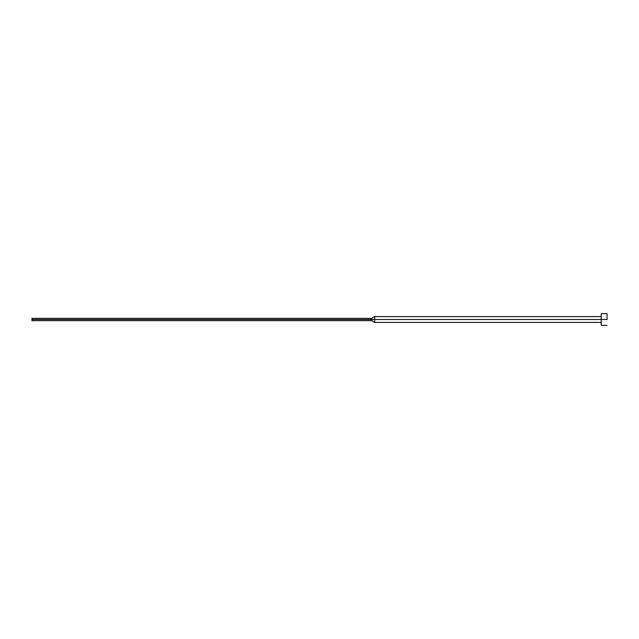 <?xml version="1.0" encoding="UTF-8"?>
<svg xmlns="http://www.w3.org/2000/svg" width="639" height="639" viewBox="0 0 639 639"><rect width="100%" height="100%" fill="white"/><g stroke="black" fill="none" stroke-linecap="round" stroke-linejoin="round"><path stroke-width="0.96" d="M607.05 319.5L601.243 319.5L601.243 325.307L601.243 319.5L374.686 319.5L374.686 322.407L374.686 319.5L371.666 319.5L371.666 320.658L371.666 319.5L31.95 319.5L31.95 320.658L31.95 318.342L31.95 319.5L371.666 319.5L371.666 318.342L371.666 319.5L374.686 319.5L374.686 316.593L374.686 319.5L601.243 319.5L601.243 313.693L601.243 319.5L607.05 319.5L607.05 313.693L607.05 319.5M607.05 325.307L601.243 325.307M601.243 322.407L374.686 322.407L371.666 320.658L31.95 320.658M601.243 316.593L374.686 316.593L371.666 318.342L31.95 318.342M607.05 313.693L601.243 313.693"/></g></svg>

